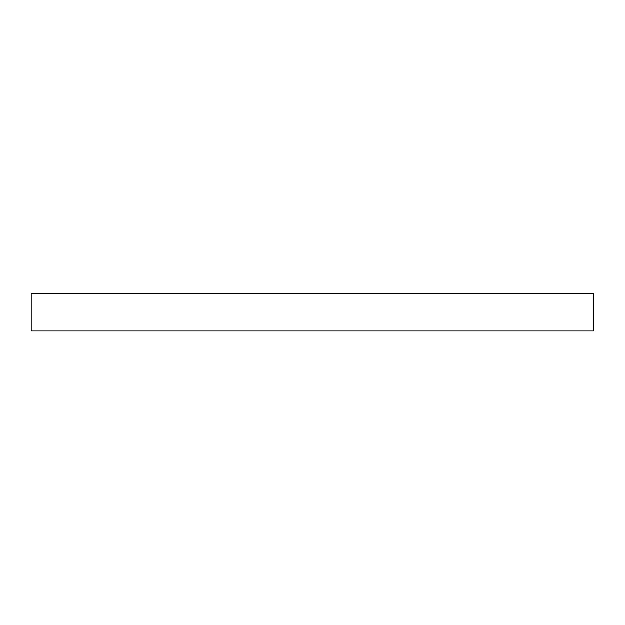 <?xml version="1.0" encoding="UTF-8"?>
<svg xmlns="http://www.w3.org/2000/svg" width="625" height="625" viewBox="0 0 625 625"><rect width="100%" height="100%" fill="white"/><g stroke="black" fill="none" stroke-linecap="round" stroke-linejoin="round"><path stroke-width="0.94" d="M593.75 293.953L31.25 293.953L31.25 331.047L593.75 331.047L593.75 293.953L593.75 331.047L31.25 331.047L31.25 293.953L593.75 293.953"/></g></svg>
